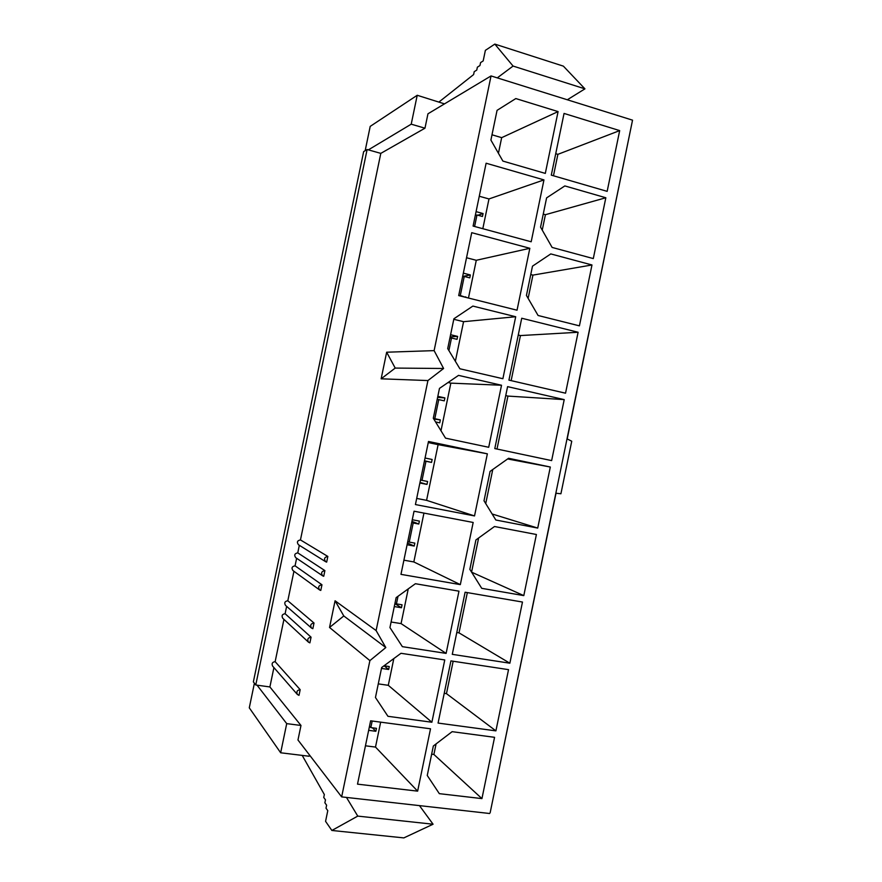 <?xml version="1.0" encoding="UTF-8"?>
<svg xmlns="http://www.w3.org/2000/svg" width="882" height="882" viewBox="0 0 882 882"><rect width="100%" height="100%" fill="white"/><g stroke="black" fill="none" stroke-linecap="round" stroke-linejoin="round"><path stroke-width="1.32" d="M335.072 600.785L343.793 615.956L329.537 627.466L335.072 600.785L376.118 630.564L427.924 380.561L381.145 378.808L386.658 352.216L434.12 350.628L491.042 75.929L632.537 120.161L490.149 812.763L556.013 493.247L560.919 493.766L571.745 441.232L567.203 438.938L632.537 120.161M327.839 556.443L326.671 562.11L325.712 561.746C323.672 558.923 324.378 557.159 327.839 556.443L300.453 539.927L380.803 153.38L424.97 128.199L427.957 113.8L491.042 75.929M324.896 570.599L323.727 576.266L322.68 575.858C320.75 573.035 321.489 571.282 324.896 570.599L297.763 552.871L299.329 545.297M321.963 584.766C318.589 585.416 317.829 587.158 319.659 589.97L320.783 590.433L321.963 584.766L295.062 565.825L296.639 558.284M314.014 623.012L312.845 628.69L311.511 628.072C309.935 625.272 310.773 623.585 314.014 623.012L287.808 600.763L293.938 571.271M311.07 637.19L309.891 642.868L308.502 642.195C307.013 639.406 307.873 637.741 311.07 637.19L285.107 613.718L286.639 606.364M300.178 689.669L298.998 695.347L297.399 694.498C296.198 691.753 297.124 690.143 300.178 689.669L275.14 661.665L283.938 619.385M309.417 754.904L309.141 756.249L280.663 752.776L286.716 723.626L300.983 725.467L269.892 686.946L273.916 667.575M300.983 725.467L297.973 739.998L341.654 796.887L369.889 660.618L329.537 627.466M357.508 784.153L370.627 720.814L430.526 728.797L417.638 791.143L357.508 784.153M431.882 722.237L387.948 716.305L375.456 697.497L381.663 667.52L400.99 653.297L444.76 659.945L431.882 722.237L388.289 685.314L378.279 683.881M446.116 653.397L402.368 646.66L389.943 627.576L396.139 597.632L415.4 583.719L458.971 591.172L446.116 653.397L401.067 623.596L391.09 622.008M400.968 574.358L414.044 511.207L473.171 522.464L460.327 584.623L400.968 574.358M415.422 504.559L428.487 441.474L487.36 453.822L474.527 515.926L415.422 504.559M488.705 447.284L445.531 438.145L433.294 418.244L439.479 388.389L458.519 375.379L501.527 385.247L488.705 447.284M502.883 378.72L459.886 368.775L447.714 348.599L453.899 318.777L472.862 306.076L515.694 316.737L502.883 378.72M458.695 295.58L471.727 232.683L529.839 248.294L517.039 310.21L458.695 295.58M473.094 226.068L486.114 163.225L543.962 179.906L531.185 241.778L473.094 226.068M545.308 173.401L502.883 161.075L490.899 140.084L497.062 110.349L515.816 98.564L558.086 111.595L545.308 173.401M551.294 175.143L564.05 113.436L619.682 130.602L607.158 191.361L551.294 175.143M593.299 258.58L552.121 247.434L540.556 227.137L546.597 197.888L564.833 185.926L605.835 197.755L593.299 258.58M579.419 325.855L538.075 315.48L526.433 295.448L532.485 266.166L550.787 253.917L591.976 264.975L579.419 325.855M508.936 380.12L521.725 318.237L578.107 332.26L565.538 393.196L508.936 380.12M494.791 448.574L507.591 386.636L564.215 399.612L551.636 460.602L494.791 448.574M537.722 528.075L495.838 520.016L484.009 500.778L490.072 471.407L508.583 458.276L550.313 467.03L537.722 528.075L492.112 513.974M523.798 595.615L481.726 588.327L469.841 569.353L475.916 539.949L494.493 526.521L536.399 534.503L523.798 595.615L471.605 572.175M452.279 654.345L465.112 592.23L522.475 602.042L509.862 663.209L452.279 654.345M438.078 723.075L450.923 660.894L508.528 669.647L495.905 730.869L438.078 723.075M481.936 798.607L439.324 793.657L427.252 775.476L433.338 745.996L452.124 731.674L494.57 737.319L481.936 798.607L433.9 754.463L431.651 754.176M434.12 350.628L443.602 368.489L427.924 380.561M376.118 630.564L385.809 647.553L369.889 660.618M341.654 796.887L489.62 813.502M286.716 723.626L257.048 685.171L269.892 686.946M424.97 128.199L411.221 124.175L368.367 149.863L380.803 153.38M436.083 743.901L433.9 754.463M280.663 752.776L249.286 707.827L254.402 683.219M255.758 684.994L367.121 149.51L363.66 151.605L253.366 681.874L255.758 684.994L257.048 685.171M365.159 150.701L370.208 126.38L417.219 95.278L444.506 103.878M380.66 722.149L375.5 747.076L365.457 745.808M368.654 730.34L375.864 731.288L376.482 728.345L370.815 727.595L372.182 721.024M453.161 661.224L446.468 693.638L444.219 693.318M381.476 668.424L388.664 669.482L389.271 666.549L384.045 665.767M393.824 658.578L388.289 685.314M467.339 592.605L459.015 632.868L456.788 632.515M394.287 606.562L401.453 607.742L402.06 604.798L396.437 603.872L398.014 596.287M408.245 588.878L401.067 623.596M478.617 537.998L471.572 572.12M423.944 513.092L413.823 561.944L403.901 560.18M407.098 544.756L414.22 546.046L414.827 543.114L409.237 542.099L413.195 522.982L418.785 524.029L419.391 521.097L412.269 519.752M492.773 469.489L485.728 503.578M428.255 442.577L438.111 444.638L426.579 500.337L416.69 498.418M419.887 483.005L426.987 484.416L427.594 481.473L422.015 480.37L425.973 461.275L431.541 462.411L432.147 459.478L425.058 458.023M505.75 395.588L507.944 396.084L496.996 449.037M448.078 382.512L450.845 383.141L440.989 430.758M435.565 421.927L439.732 422.831L440.339 419.898L434.793 418.696L438.74 399.623L444.285 400.847L444.892 397.914L437.836 396.349M518.252 335.039L520.446 335.568L511.141 380.627M453.789 319.306L463.568 321.687L455.366 361.289M448.905 350.562L451.496 338.015L457.019 339.338L457.626 336.406L450.592 334.719M530.755 274.534L532.937 275.107L528.131 298.37M466.534 257.742L476.28 260.289L468.463 298.028M465.718 297.344L460.305 295.514L464.241 276.463L469.753 277.874L470.349 274.952L463.348 273.155M543.246 214.094L545.418 214.701L542.243 230.103M479.279 196.245L488.981 198.946L482.818 228.692M474.604 226.465L476.986 214.976L482.465 216.476L483.071 213.554L476.082 211.636M555.726 153.7L557.887 154.339L553.466 175.772M492.002 134.792L501.671 137.658L498.429 153.281M501.671 137.658L558.086 111.595M411.221 124.175L417.219 95.278M302.217 755.411L324.344 794.55L323.738 797.46L325.48 799.853L324.874 802.785L326.627 805.222L326.009 808.166L327.784 810.646L325.568 821.351L331.875 830.469L403.846 837.9L433.073 824.218L419.457 805.619M331.875 830.469L357.761 816.104L433.073 824.218M357.761 816.104L346.472 797.427M497.272 77.881L513.07 66.062L584.942 88.85L563.378 66.139L494.824 44.1L485.376 50.351L483.182 60.924L480.569 62.611L479.962 65.533L477.371 67.175L476.765 70.075L474.218 71.685L473.612 74.573L439.137 101.871M513.07 66.062L494.824 44.1M567.313 99.776L584.942 88.85M557.887 154.339L619.682 130.602M488.981 198.946L543.962 179.906M475.277 215.517L476.986 214.976M477.868 215.219L483.071 213.554M545.418 214.701L605.835 197.755M476.28 260.289L529.839 248.294M464.627 297.069L465.806 296.892M459.136 295.69L460.305 295.514M462.587 276.794L464.241 276.463M462.664 276.452L470.349 274.952M532.937 275.107L591.976 264.975M463.568 321.687L515.694 316.737M449.886 338.115L451.496 338.015M450.151 336.88L457.626 336.406M520.446 335.568L578.107 332.26M450.845 383.141L501.527 385.247M433.801 419.06L440.339 419.898M433.47 418.531L434.793 418.696M437.174 399.491L438.74 399.623M437.615 397.363L444.892 397.914M507.944 396.084L564.215 399.612M438.111 444.638L487.36 453.822M426.579 500.337L474.527 515.926M420.008 482.41L426.987 484.416M420.516 479.951L422.015 480.37M424.451 460.922L425.973 461.275M424.485 460.779L431.541 462.411M507.624 458.96L550.313 467.03M413.823 561.944L460.327 584.623M407.451 543.014L414.22 546.046M407.782 541.449L409.237 542.099M411.718 522.409L413.195 522.982M411.938 521.361L418.785 524.029M394.893 603.674L401.453 607.742M395.026 603.001L396.437 603.872M459.015 632.868L509.862 663.209M384.045 665.778L388.664 669.482M446.468 693.638L495.905 730.869M375.5 747.076L417.638 791.143M372.391 727.804L375.864 731.288M369.503 726.272L370.815 727.595M367.121 149.51L368.367 149.863M322.68 575.858L295.724 557.667C293.938 555.087 294.621 553.488 297.763 552.871M325.712 561.746L298.491 544.778C296.606 542.187 297.256 540.578 300.453 539.927M297.399 694.498L272.593 666.064C271.491 663.54 272.34 662.084 275.14 661.665M308.502 642.195L282.758 618.282C281.38 615.724 282.174 614.203 285.107 613.718M311.511 628.072L285.503 605.383C284.059 602.814 284.82 601.27 287.808 600.763M295.062 565.825C291.975 566.398 291.269 567.986 292.956 570.566L319.659 589.97M343.793 615.956L385.809 647.553M386.658 352.216L395.213 368.081L443.602 368.489M395.213 368.081L381.145 378.808"/></g></svg>
